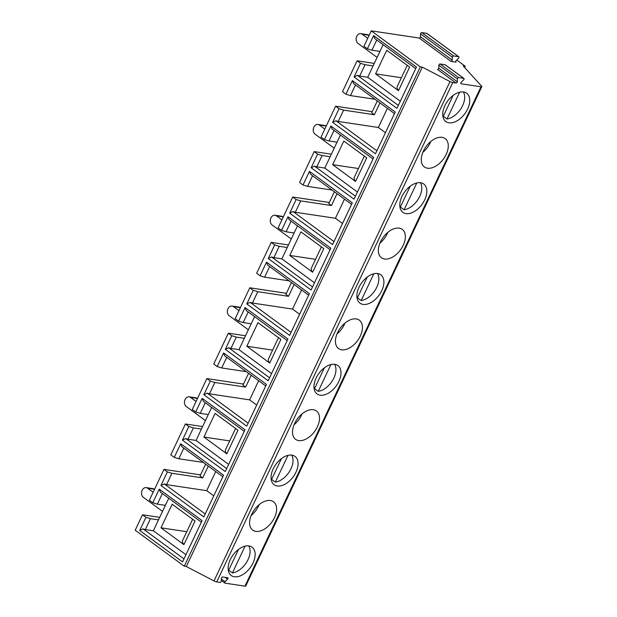 <?xml version="1.0" encoding="UTF-8"?>
<svg xmlns="http://www.w3.org/2000/svg" width="617" height="617" viewBox="0 0 617 617"><rect width="100%" height="100%" fill="white"/><g stroke="black" fill="none" stroke-linecap="round" stroke-linejoin="round"><path stroke-width="0.93" d="M387.399 108.368L378.368 127.488L385.455 132.686M430.797 141.509A17.592 10.682 -53.7 0 1 422.83 152.368M446.137 154.481A17.592 10.682 126.3 0 0 445.181 138.594A17.592 10.682 126.3 0 0 423.401 151.072A17.592 10.682 126.3 0 0 424.365 166.96A17.592 10.682 126.3 0 0 446.137 154.481M394.487 113.574L353.564 83.542L352.361 80.58L395.219 112.024L375.475 153.795L332.617 122.343L339.057 108.731L335.617 106.209L321.025 137.074L324.465 139.596L330.897 125.976L332.1 128.945L373.03 158.97M274.472 517.655A17.592 10.682 126.3 0 0 273.508 501.768A17.592 10.682 126.3 0 0 251.728 514.246A17.592 10.682 126.3 0 0 252.692 530.134A17.592 10.682 126.3 0 0 274.472 517.655M317.385 426.864A17.592 10.682 126.3 0 0 316.428 410.968A17.592 10.682 126.3 0 0 294.648 423.447A17.592 10.682 126.3 0 0 295.612 439.343A17.592 10.682 126.3 0 0 317.385 426.864M360.305 336.072A17.592 10.682 126.3 0 0 359.341 320.177A17.592 10.682 126.3 0 0 337.568 332.656A17.592 10.682 126.3 0 0 338.532 348.551A17.592 10.682 126.3 0 0 360.305 336.072M403.225 245.281A17.592 10.682 126.3 0 0 402.261 229.385A17.592 10.682 126.3 0 0 380.488 241.864A17.592 10.682 126.3 0 0 381.445 257.759A17.592 10.682 126.3 0 0 403.225 245.281M221.356 578.947L225.136 581.723L227.58 579.17A1.033 0.625 126.3 0 0 227.827 577.797A1.033 0.625 126.3 0 0 227.65 577.72L222.606 576.964A1.033 0.625 126.3 0 0 221.387 578.237L221.256 581.137A1.033 0.625 126.3 0 1 220.03 582.409L216.721 581.916A3.108 0.748 -154.7 0 1 213.983 580.921L450.024 81.56A3.108 0.748 25.3 0 0 452.77 82.555L456.079 83.048A1.033 0.625 126.3 0 0 457.305 81.776L457.436 78.876A1.033 0.625 126.3 0 1 458.655 77.603L463.699 78.359A1.033 0.625 126.3 0 1 463.876 78.436L445.312 64.816A1.033 0.625 126.3 0 0 445.127 64.739L440.091 63.983A1.033 0.625 126.3 0 0 438.864 65.255L438.741 68.155L457.305 81.776M225.136 581.723A1.033 0.625 126.3 0 0 224.889 583.096A1.033 0.625 126.3 0 0 225.074 583.165L244.941 586.15L480.99 86.789A3.108 0.748 25.3 0 0 481.808 86.658A3.108 0.748 25.3 0 0 481.584 86.133L463.213 65.934L465.218 66.235L456.781 60.042M463.876 78.436A1.033 0.625 126.3 0 1 463.629 79.809L461.184 82.362A1.033 0.625 126.3 0 0 460.938 83.735A1.033 0.625 126.3 0 0 461.123 83.804L480.99 86.789M253.009 563.051A17.592 10.682 -53.7 0 1 231.236 575.53A17.592 10.682 -53.7 0 1 233.033 555.03A17.592 10.682 -53.7 0 1 252.052 547.163A17.592 10.682 -53.7 0 1 253.009 563.051M295.929 472.26A17.592 10.682 -53.7 0 1 274.149 484.738A17.592 10.682 -53.7 0 1 275.946 464.239A17.592 10.682 -53.7 0 1 294.965 456.372A17.592 10.682 -53.7 0 1 295.929 472.26M338.849 381.468A17.592 10.682 -53.7 0 1 317.069 393.947A17.592 10.682 -53.7 0 1 318.866 373.439A17.592 10.682 -53.7 0 1 337.885 365.572A17.592 10.682 -53.7 0 1 338.849 381.468M381.761 290.676A17.592 10.682 126.3 0 0 380.805 274.781A17.592 10.682 126.3 0 0 361.786 282.648A17.592 10.682 126.3 0 0 359.989 303.155A17.592 10.682 126.3 0 0 381.761 290.676M467.601 109.086A17.592 10.682 -53.7 0 1 445.821 121.564A17.592 10.682 -53.7 0 1 447.618 101.065A17.592 10.682 -53.7 0 1 466.637 93.198A17.592 10.682 -53.7 0 1 467.601 109.086M424.681 199.877A17.592 10.682 -53.7 0 1 402.909 212.364A17.592 10.682 -53.7 0 1 404.698 191.856A17.592 10.682 -53.7 0 1 423.717 183.989A17.592 10.682 -53.7 0 1 424.681 199.877M344.965 323.1A17.592 10.682 -53.7 0 1 336.998 333.951M387.877 232.308A17.592 10.682 -53.7 0 1 379.918 243.16M215.726 471.542L206.695 490.662L213.783 495.86M258.646 380.751L249.615 399.862L256.703 405.068M301.566 289.959L292.527 309.071L299.615 314.269M302.045 413.891A17.592 10.682 -53.7 0 1 294.078 424.751M259.125 504.683A17.592 10.682 -53.7 0 1 251.165 515.542M400.333 101.196L367.724 77.272L370.562 71.402A7.242 5.484 -81.5 0 1 370.856 70.646L373.084 65.926L365.063 64.716L359.696 76.068L357.42 75.374L354.073 76.948L360.513 63.335L357.081 60.813L342.489 91.678L345.921 94.2L352.361 80.58M357.081 60.813L374.28 63.397M335.617 106.209L372.228 111.7M481.808 86.658L245.759 586.019A3.108 0.748 -154.7 0 1 244.941 586.15M162.364 493.531L157.343 504.158L152.792 502.77L159.232 489.15L202.091 520.594L182.563 561.902L139.704 530.458L145.928 517.293L142.488 514.779L135.192 530.211L184.259 566.205L186.295 566.514L213.983 580.921M451.035 61.399L456.079 62.155A1.033 0.625 126.3 0 1 455.894 62.086A1.033 0.625 126.3 0 1 456.14 60.705L458.585 58.16A1.033 0.625 126.3 0 0 458.832 56.779A1.033 0.625 126.3 0 0 458.655 56.71L453.611 55.954A1.033 0.625 126.3 0 0 452.392 57.227L452.261 60.127A1.033 0.625 126.3 0 1 451.035 61.399L419.213 38.046L371.241 30.85L420.308 66.844L422.337 67.153L450.024 81.56M456.079 83.048L437.515 69.428A1.033 0.625 126.3 0 0 438.741 68.155M367.724 38.285L362.202 34.236A5.175 3.918 -81.5 0 0 360.822 33.657A5.175 3.918 -81.5 0 0 356.395 37.244A5.175 3.918 -81.5 0 0 357.914 43.313L377.11 57.404M369.097 35.393L368.889 35.238A5.175 3.918 -81.5 0 0 367.516 34.66L360.822 33.657M386.743 50.262L409.634 67.06L398.474 90.66L375.583 73.863L386.743 50.262M376.74 40.02L371.928 50.193L379.956 51.396L382.185 46.668A7.242 5.484 -81.5 0 1 382.579 45.982L383.118 44.702M379.956 51.396L373.084 65.926M375.583 73.863L401.366 77.734M398.474 90.66A30.611 7.396 -154.7 0 1 397.194 86.573L407.243 65.302M463.298 91.918A17.075 10.366 -53.7 0 1 461.354 107.99A17.075 10.366 -53.7 0 1 447.009 118.965L459.673 92.172M453.117 95.434L442.983 116.875M422.337 67.153L186.295 566.514M420.308 66.844L184.259 566.205M465.218 66.235L464.632 67.492M415.735 68.626L374.804 38.601L373.601 35.639L416.46 67.083L396.932 108.391L354.073 76.948M447.009 118.965L443.284 116.235M359.696 76.068L367.724 77.272M360.513 63.335L365.063 64.716M357.42 75.374L398.351 105.399M427.134 33.588A1.033 0.625 126.3 0 0 427.01 33.434A1.033 0.625 126.3 0 0 426.825 33.357L421.789 32.601A1.033 0.625 126.3 0 0 420.563 33.873L420.432 36.773L452.261 60.127M419.213 38.046A1.033 0.625 126.3 0 0 420.432 36.773M371.928 50.193L367.377 48.805L373.601 35.639M371.241 30.85L363.945 46.283L367.377 48.805M157.343 504.158L165.364 505.362L156.263 524.612A7.242 5.484 -81.5 0 0 155.97 525.368L155.978 525.345M142.488 514.779L159.695 517.354M145.928 517.293L150.479 518.681L145.327 529.579L143.051 528.885L183.974 558.909M158.5 519.884L150.479 518.681M139.704 530.458L143.051 528.885M145.327 529.579L153.348 530.782L155.924 525.337M160.991 527.828L172.151 504.228L195.049 521.026L183.889 544.626L160.991 527.828L186.781 531.7M183.889 544.626A30.611 7.396 -154.7 0 1 182.601 540.538L192.658 519.267M153.139 492.25L147.617 488.201A5.175 3.918 -81.5 0 0 146.237 487.623A5.175 3.918 -81.5 0 0 141.81 491.209A5.175 3.918 -81.5 0 0 143.321 497.279L162.526 511.37M238.532 549.4L228.398 570.841M248.705 545.883A17.075 10.366 -53.7 0 1 246.769 561.956A17.075 10.366 -53.7 0 1 232.424 572.931L228.699 570.201M232.424 572.931L245.088 546.138M185.964 554.706L153.348 530.782M165.364 505.362L167.6 500.634A7.242 5.484 -81.5 0 1 167.986 499.947L168.742 498.212M154.505 489.35L154.304 489.204A5.175 3.918 -81.5 0 0 152.923 488.625L146.237 487.623M159.232 489.15L160.428 492.111L201.358 522.136M205.631 464.138L200.047 475.962L202.7 477.905L171.935 473.285L166.567 484.638L164.292 483.944L205.222 513.969M166.567 484.638L206.695 490.662M152.792 502.77L149.36 500.248L163.952 469.383L200.556 474.874M164.292 483.944L160.944 485.517L167.384 471.897L163.952 469.383M183.82 448.135L178.799 458.763L174.249 457.374L180.688 443.754L223.547 475.198L203.803 516.961L160.944 485.517M167.384 471.897L171.935 473.285M202.7 477.905L208.284 466.082M178.799 458.763L203.325 462.442M205.284 402.739L200.263 413.367L208.284 414.57L199.183 433.82A7.242 5.484 -81.5 0 0 198.89 434.576L198.89 434.576M180.688 443.754L181.892 446.716L222.814 476.74M188.031 439.242L185.756 438.548L182.408 440.122L188.841 426.501L193.391 427.889L188.031 439.242L196.052 440.445L198.844 434.545M185.756 438.548L226.678 468.573M228.668 464.37L196.052 440.445M174.249 457.374L170.816 454.852L185.409 423.987L202.607 426.563M200.263 413.367L195.712 411.979L202.145 398.358L245.003 429.802L225.267 471.565L182.408 440.122M188.841 426.501L185.409 423.987M201.42 429.093L193.391 427.889M203.911 437.037L215.071 413.429L237.969 430.226L226.809 453.834L203.911 437.037L229.701 440.908M226.809 453.834A30.611 7.396 -154.7 0 1 225.521 449.747L235.578 428.476M196.052 401.459L190.53 397.41A5.175 3.918 -81.5 0 0 189.157 396.831A5.175 3.918 -81.5 0 0 184.73 400.41A5.175 3.918 -81.5 0 0 186.241 406.487L205.446 420.57M281.452 458.601L271.31 480.049M291.625 455.084A17.075 10.366 -53.7 0 1 289.689 471.164A17.075 10.366 -53.7 0 1 275.336 482.139L271.619 479.409M275.336 482.139L288.008 455.338M208.284 414.57L210.52 409.842A7.242 5.484 -81.5 0 1 210.906 409.156L211.662 407.421M197.425 398.559L197.216 398.412A5.175 3.918 -81.5 0 0 195.844 397.834L189.157 396.831M202.145 398.358L203.348 401.32L244.278 431.345M248.551 373.339L242.959 385.162L245.612 387.114L214.855 382.494L209.487 393.847L207.212 393.152L248.142 423.177M209.487 393.847L249.615 399.862M195.712 411.979L192.273 409.457L206.865 378.583L243.476 384.082M207.212 393.152L203.865 394.726L210.304 381.105L206.865 378.583M226.74 357.343L221.719 367.963L217.169 366.583L223.609 352.963L266.467 384.406L246.723 426.17L203.865 394.726M210.304 381.105L214.855 382.494M245.612 387.114L251.204 375.29M221.719 367.963L246.237 371.65M248.196 311.947L243.175 322.568L251.204 323.778L242.103 343.029A7.242 5.484 -81.5 0 0 241.802 343.785L241.818 343.754M223.609 352.963L224.812 355.924L265.734 385.949M230.943 348.443L228.668 347.757L225.321 349.33L231.761 335.71L236.311 337.098L230.943 348.443L238.972 349.654L241.764 343.746M228.668 347.757L269.598 377.781M271.58 373.578L238.972 349.654M217.169 366.583L213.737 364.061L228.329 333.188L245.527 335.771M243.175 322.568L238.625 321.187L245.065 307.567L287.923 339.011L268.179 380.774L225.321 349.33M231.761 335.71L228.329 333.188M244.332 338.301L236.311 337.098M246.831 346.245L257.991 322.637L280.882 339.435L269.722 363.043L246.831 346.245L272.614 350.117M269.722 363.043A30.611 7.396 -154.7 0 1 268.441 358.955L278.491 337.684M238.972 310.667L233.45 306.61A5.175 3.918 -81.5 0 0 232.069 306.04A5.175 3.918 -81.5 0 0 227.642 309.618A5.175 3.918 -81.5 0 0 229.162 315.696L248.358 329.779M324.365 367.809L314.23 389.258M334.545 364.292A17.075 10.366 -53.7 0 1 332.602 380.373A17.075 10.366 -53.7 0 1 318.256 391.348L314.531 388.617M318.256 391.348L330.92 364.547M251.204 323.778L253.433 319.051A7.242 5.484 -81.5 0 1 253.826 318.364L254.582 316.629M240.345 307.767L240.136 307.621A5.175 3.918 -81.5 0 0 238.764 307.042L232.069 306.04M245.065 307.567L246.268 310.528L287.19 340.553M291.471 282.547L285.879 294.371L288.532 296.314L257.767 291.702L252.407 303.047L250.132 302.353L291.054 332.386M252.407 303.047L292.527 309.071M238.625 321.187L235.193 318.665L249.785 287.792L286.388 293.291M250.132 302.353L246.785 303.934L253.217 290.314L249.785 287.792M269.66 266.552L264.639 277.172L260.089 275.784L266.521 262.171L309.379 293.615L289.643 335.378L246.785 303.934M253.217 290.314L257.767 291.702M288.532 296.314L294.116 284.499M264.639 277.172L289.157 280.851M291.116 221.156L286.095 231.776L294.116 232.979L285.015 252.237A7.242 5.484 -81.5 0 0 284.722 252.993L284.73 252.962M266.521 262.171L267.724 265.133L308.654 295.157M273.863 257.651L271.588 256.957L268.241 258.538L274.681 244.918L279.231 246.306L273.863 257.651L281.892 258.855L284.676 252.955M271.588 256.957L312.518 286.99M314.5 282.787L281.892 258.855M260.089 275.784L256.649 273.269L271.241 242.396L288.447 244.98M286.095 231.776L281.545 230.388L287.985 216.775L330.843 248.219L311.099 289.982L268.241 258.538M274.681 244.918L271.241 242.396M287.252 247.51L279.231 246.306M289.743 255.453L300.903 231.845L323.802 248.643L312.642 272.251L289.743 255.453L315.534 259.325M312.642 272.251A30.611 7.396 -154.7 0 1 311.354 268.164L321.411 246.893M281.892 219.876L276.37 215.819A5.175 3.918 -81.5 0 0 274.989 215.24A5.175 3.918 -81.5 0 0 270.562 218.827A5.175 3.918 -81.5 0 0 272.074 224.904L291.278 238.987M367.285 277.018L357.15 298.466M377.457 273.501A17.075 10.366 -53.7 0 1 375.522 289.581A17.075 10.366 -53.7 0 1 361.176 300.556L357.451 297.826M361.176 300.556L373.84 273.755M294.116 232.979L296.353 228.259A7.242 5.484 -81.5 0 1 296.738 227.565L297.502 225.837M283.257 216.976L283.056 216.822A5.175 3.918 -81.5 0 0 281.676 216.251L274.989 215.24M287.985 216.775L289.188 219.737L330.11 249.762M334.383 191.756L328.799 203.579L331.452 205.523L300.687 200.911L295.319 212.256L293.044 211.562L333.974 241.586M295.319 212.256L335.447 218.279L342.535 223.477M281.545 230.388L278.113 227.874L292.705 197L329.308 202.492M293.044 211.562L289.697 213.143L296.137 199.522L292.705 197M312.572 175.76L307.551 186.38L303.001 184.992L309.441 171.372L352.299 202.816L332.555 244.587L289.697 213.143M296.137 199.522L300.687 200.911M331.452 205.523L337.036 193.699M344.479 199.168L335.447 218.279M307.551 186.38L332.077 190.059M334.036 130.357L329.015 140.984L337.036 142.188L327.935 161.438A7.242 5.484 -81.5 0 0 327.642 162.194L327.65 162.171M309.441 171.372L310.644 174.341L351.567 204.366M316.783 166.86L314.508 166.166L311.161 167.747L317.593 154.127L322.143 155.515L316.783 166.86L324.804 168.063L327.596 162.163M314.508 166.166L355.431 196.191M357.42 191.995L324.804 168.063M303.001 184.992L299.569 182.478L314.161 151.605L331.36 154.188M330.897 125.976L373.755 157.42L354.019 199.191L311.161 167.747M317.593 154.127L314.161 151.605M330.172 156.718L322.143 155.515M332.663 164.662L343.823 141.054L366.722 157.852L355.562 181.46L332.663 164.662L358.454 168.526M355.562 181.46A30.611 7.396 -154.7 0 1 354.274 177.364L364.331 156.101M324.804 129.076L319.282 125.027A5.175 3.918 -81.5 0 0 317.909 124.449A5.175 3.918 -81.5 0 0 313.482 128.035A5.175 3.918 -81.5 0 0 314.994 134.105L334.198 148.196M410.205 186.226L400.063 207.667M420.378 182.709A17.075 10.366 -53.7 0 1 418.442 198.79A17.075 10.366 -53.7 0 1 404.089 209.765L400.371 207.027M404.089 209.765L416.76 182.964M337.036 142.188L339.273 137.46A7.242 5.484 -81.5 0 1 339.659 136.773L340.414 135.038M326.177 126.184L325.977 126.03A5.175 3.918 -81.5 0 0 324.596 125.452L317.909 124.449M329.015 140.984L324.465 139.596M377.303 100.964L371.712 112.788L374.365 114.731L343.607 110.111L338.239 121.464L335.964 120.77L332.617 122.343M339.057 108.731L343.607 110.111M335.964 120.77L376.894 150.795M338.239 121.464L378.368 127.488M374.365 114.731L379.956 102.908M355.492 84.961L350.471 95.589L374.989 99.268M350.471 95.589L345.921 94.2M452.77 82.555L216.721 581.916M225.082 577.335L227.58 579.17M445.127 64.739L463.699 78.359M440.091 63.983L458.655 77.603M438.864 65.255L457.436 78.876M362.202 34.236L368.889 35.238M426.825 33.357L458.655 56.71M421.789 32.601L453.611 55.954M420.563 33.873L452.392 57.227M147.617 488.201L154.304 489.204M190.53 397.41L197.216 398.412M233.45 306.61L240.136 307.621M276.37 215.819L283.056 216.822M319.282 125.027L325.977 126.03M221.287 580.45L224.889 583.096M458.832 56.779L427.01 33.434"/></g></svg>
